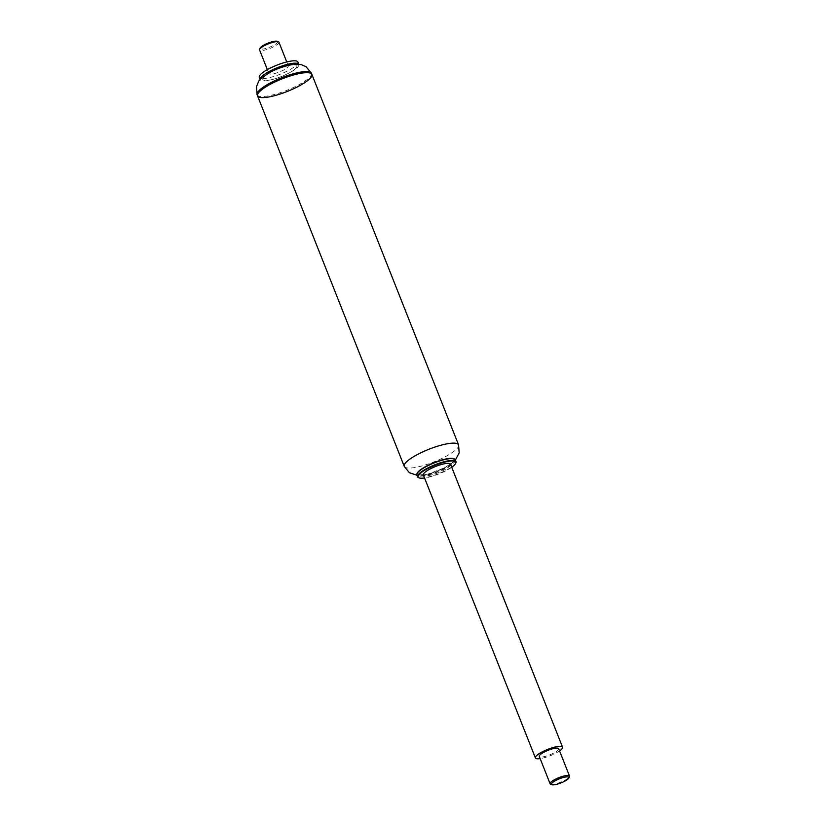 <?xml version="1.0" encoding="UTF-8"?>
<svg xmlns="http://www.w3.org/2000/svg" width="826" height="826" viewBox="0 0 826 826"><rect width="100%" height="100%" fill="white"/><g stroke="black" fill="none" stroke-linecap="round" stroke-linejoin="round"><path stroke-width="0.62" stroke-dasharray="4.13 3.1" d="M455.859 462.911A20.66 4.822 -21.6 0 1 438.565 473.69A20.66 4.822 -21.6 0 1 418.565 477.676M451.719 467.258A20.237 4.719 -21.6 0 1 424.564 478.006M455.26 459.772A20.66 4.822 -21.6 0 1 437.832 471.852A20.66 4.822 -21.6 0 1 416.851 474.971M453.763 458.709A20.237 4.719 -21.6 0 1 437.646 471.378A20.237 4.719 -21.6 0 1 417.223 473.174M442.55 459.793A19.339 4.512 -21.6 0 1 450.882 463.851A19.339 4.512 -21.6 0 1 423.036 474.929A19.339 4.512 -21.6 0 1 425.906 466.422A19.339 4.512 -21.6 0 1 426.144 466.298M311.877 74.381A29.209 6.814 -21.6 0 1 287.231 91.469A29.209 6.814 -21.6 0 1 257.557 95.888M559.553 750.937A14.61 3.407 -21.6 0 1 540.152 758.619M450.521 464.212A14.61 3.407 -21.6 0 1 438.193 472.761A14.61 3.407 -21.6 0 1 423.356 474.971M550.601 784.184A10.428 2.437 158.4 0 0 560.699 782.17A10.428 2.437 158.4 0 0 569.434 776.729M558.675 748.717A10.428 2.437 -21.6 0 1 549.868 754.819A10.428 2.437 -21.6 0 1 539.275 756.399M278.961 42.25A10.428 2.437 -21.6 0 1 270.154 48.352A10.428 2.437 -21.6 0 1 259.56 49.932M273.241 69.477A10.428 2.437 -21.6 0 1 288.295 65.832A10.428 2.437 -21.6 0 1 279.487 71.934A10.428 2.437 -21.6 0 1 268.894 73.504A10.428 2.437 -21.6 0 1 273.241 69.477M277.164 41.3A9.385 2.189 -21.6 0 1 269.689 47.175A9.385 2.189 -21.6 0 1 260.221 48.011M270.381 72.296A18.296 4.264 -21.6 0 1 294.17 64.82A18.296 4.264 -21.6 0 1 288.759 73.173A18.296 4.264 -21.6 0 1 273.582 79.182A18.296 4.264 -21.6 0 1 262.782 79.42A18.296 4.264 -21.6 0 1 270.381 72.296M298.836 64.387L298.816 64.345A20.764 4.842 -21.6 0 1 298.836 64.387A20.764 4.842 -21.6 0 1 289.74 72.647A20.764 4.842 -21.6 0 1 272.518 79.472A20.764 4.842 -21.6 0 1 260.231 79.678A20.764 4.842 -21.6 0 1 260.211 79.626L260.231 79.678M297.897 62.022A20.764 4.842 -21.6 0 1 280.375 74.164A20.764 4.842 -21.6 0 1 259.292 77.314M458.554 444.842A29.209 6.814 -21.6 0 1 433.908 461.93A29.209 6.814 -21.6 0 1 404.234 466.349M311.433 73.266A29.209 6.814 -21.6 0 1 286.787 90.354A29.209 6.814 -21.6 0 1 257.123 94.773M455.374 460.051L452.71 462.581L444.171 467.97L428.209 474L416.965 475.26M288.295 65.832L286.756 61.94M268.894 73.504L267.356 69.611M288.759 73.173L289.74 72.647M273.582 79.182L272.518 79.472"/><path stroke-width="1.24" d="M424.564 478.006A20.237 4.719 -21.6 0 1 419.081 477.882L418.565 477.676A20.66 4.822 -21.6 0 1 417.584 476.819A20.66 4.822 -21.6 0 1 426.195 468.838A20.66 4.822 -21.6 0 1 455.993 461.61A20.66 4.822 -21.6 0 1 455.859 462.911L455.622 463.417A20.237 4.719 -21.6 0 1 451.719 467.258M419.081 477.882A20.237 4.719 -21.6 0 1 426.557 469.22A20.237 4.719 -21.6 0 1 447.134 461.548A20.237 4.719 -21.6 0 1 455.622 463.417M417.584 476.819L416.851 474.971A20.66 4.822 -21.6 0 1 416.985 473.68A20.66 4.822 -21.6 0 1 425.462 466.989A20.66 4.822 -21.6 0 1 454.279 458.915A20.66 4.822 -21.6 0 1 455.26 459.772L455.993 461.61M416.985 473.68L417.223 473.174A20.237 4.719 -21.6 0 1 425.535 466.628A20.237 4.719 -21.6 0 1 425.958 466.391A20.237 4.719 -21.6 0 1 442.746 459.741A20.237 4.719 -21.6 0 1 453.763 458.709L454.279 458.915M426.144 466.298A19.339 4.512 -21.6 0 1 426.319 466.194A19.339 4.512 -21.6 0 1 442.354 459.845A19.339 4.512 -21.6 0 1 442.55 459.793M416.965 475.26L409.355 472.689L404.234 466.349L257.557 95.888A29.209 6.814 -21.6 0 1 269.741 84.603A29.209 6.814 -21.6 0 1 311.877 74.381A29.209 6.814 -21.6 0 1 287.231 91.469A29.209 6.814 -21.6 0 1 257.557 95.888A29.209 6.814 -21.6 0 1 269.741 84.603A29.209 6.814 -21.6 0 1 311.877 74.381L311.433 73.266A29.209 6.814 -21.6 0 0 269.297 83.488A29.209 6.814 -21.6 0 0 257.123 94.773L256.494 86.678L258.311 82.197C258.414 80.535 262.224 77.314 269.72 72.554C275.017 69.529 281.676 67.03 289.709 65.068C298.01 63.478 301.831 64.82 301.862 64.893L306.116 66.782L311.433 73.266M540.152 758.619A14.61 3.407 -21.6 0 1 535.393 757.938A14.61 3.407 -21.6 0 1 539.461 753.477A14.61 3.407 -21.6 0 1 553.688 747.385A14.61 3.407 -21.6 0 1 562.547 747.179A14.61 3.407 -21.6 0 1 559.553 750.937M535.393 757.938L423.356 474.971A14.61 3.407 -21.6 0 1 427.424 470.51A14.61 3.407 -21.6 0 1 441.652 464.418A14.61 3.407 -21.6 0 1 450.521 464.212L562.547 747.179M566.223 776.915A9.385 2.189 -21.6 0 1 568.846 777.989A9.385 2.189 -21.6 0 1 560.978 782.893A9.385 2.189 -21.6 0 1 551.892 784.7A9.385 2.189 -21.6 0 1 555.433 780.642A9.385 2.189 -21.6 0 1 566.223 776.915M568.846 777.989L569.434 776.729A10.428 2.437 158.4 0 0 569.506 776.068A10.428 2.437 158.4 0 0 566.522 775.531A10.428 2.437 158.4 0 0 555.557 779.145A10.428 2.437 158.4 0 0 550.106 783.75A10.428 2.437 158.4 0 0 550.601 784.184L551.892 784.7M550.106 783.75L539.275 756.399A10.428 2.437 -21.6 0 1 544.726 751.794A10.428 2.437 -21.6 0 1 555.692 748.18A10.428 2.437 -21.6 0 1 558.675 748.717L569.506 776.068M267.356 69.611L259.56 49.932A10.428 2.437 -21.6 0 1 259.632 49.271A10.428 2.437 -21.6 0 1 263.907 45.895A10.428 2.437 -21.6 0 1 278.465 41.816A10.428 2.437 -21.6 0 1 278.961 42.25L286.756 61.94M259.632 49.271L260.221 48.011A9.385 2.189 -21.6 0 1 264.072 44.976A9.385 2.189 -21.6 0 1 277.164 41.3L278.465 41.816M268.884 71.656A20.764 4.842 -21.6 0 1 298.816 64.345L297.897 62.022A20.764 4.842 -21.6 0 0 267.954 69.291A20.764 4.842 -21.6 0 0 259.292 77.314L260.211 79.626A20.764 4.842 -21.6 0 1 268.884 71.656M404.234 466.349A29.209 6.814 -21.6 0 1 416.418 455.064A29.209 6.814 -21.6 0 1 458.554 444.842L459.173 452.927L455.374 460.051M458.554 444.842L311.877 74.381M257.557 95.888L257.123 94.773"/></g></svg>
